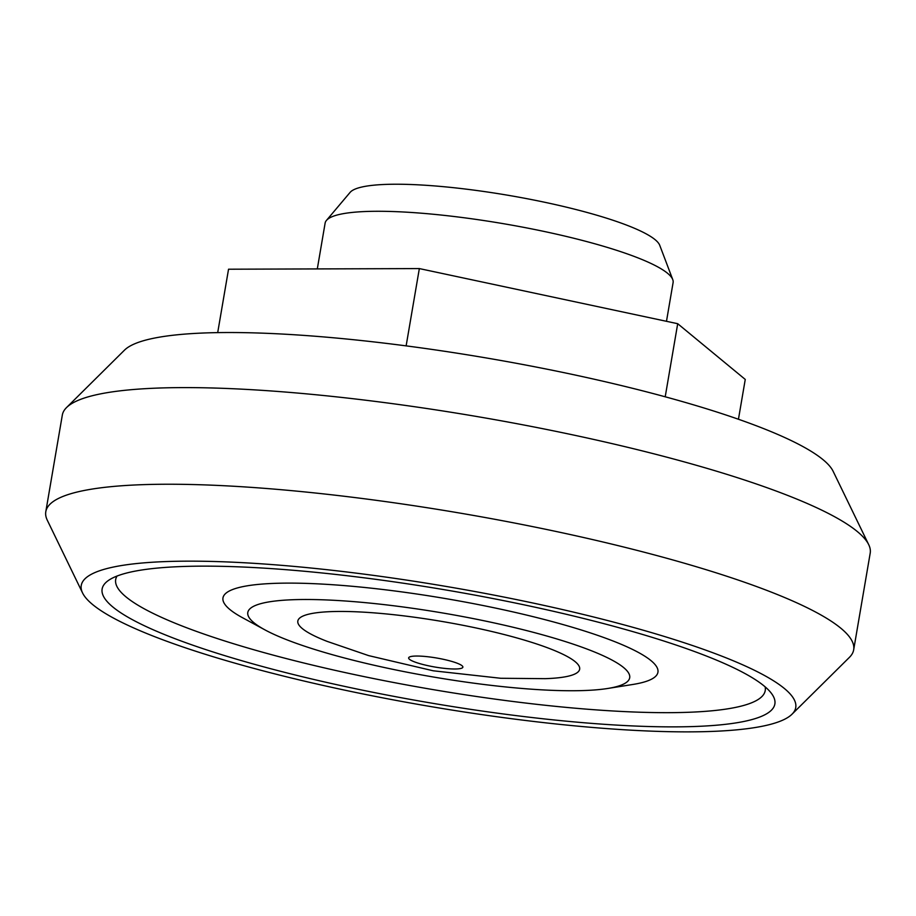 <?xml version="1.0" encoding="UTF-8"?>
<svg xmlns="http://www.w3.org/2000/svg" width="916" height="916" viewBox="0 0 916 916"><rect width="100%" height="100%" fill="white"/><g stroke="black" fill="none" stroke-linecap="round" stroke-linejoin="round"><path stroke-width="1.37" d="M792.008 714.217L849.464 657.31A409.796 68.414 -170.3 0 0 853.678 649.799L870.2 553.161A409.796 68.414 -170.3 0 0 868.723 544.677L833.125 471.282A362.015 60.433 -170.3 0 0 387.605 343.534A362.015 60.433 -170.3 0 0 124.484 350.152L66.536 407.563A409.796 68.414 -170.3 0 0 62.322 415.074L45.8 511.7A409.796 68.414 -170.3 0 0 47.277 520.185L82.566 592.95A362.427 60.502 -170.3 0 0 428.31 706.156A362.427 60.502 -170.3 0 0 792.008 714.217A362.427 60.502 -170.3 0 0 348.412 572.179A362.427 60.502 -170.3 0 0 82.566 592.95M868.723 544.677A409.796 68.414 -170.3 0 0 364.396 400.063A409.796 68.414 -170.3 0 0 66.536 407.563M853.678 649.799A409.796 68.414 -170.3 0 0 347.874 496.701A409.796 68.414 -170.3 0 0 45.8 511.7M353.668 576.519A341.256 56.975 -170.3 0 0 108.603 580.332A341.256 56.975 -170.3 0 0 428.906 702.664A341.256 56.975 -170.3 0 0 771.65 693.675A341.256 56.975 -170.3 0 0 353.668 576.519M117.03 576.061A329.485 55.006 -170.3 0 0 431.184 689.29A329.485 55.006 -170.3 0 0 765.123 686.84M607.709 688.477L632.899 684.458A220.641 36.835 -170.3 0 0 610.972 640.192A220.641 36.835 -170.3 0 0 385.613 589.824A220.641 36.835 -170.3 0 0 242.534 617.727L264.964 629.887A193.723 32.346 -170.3 0 0 433.291 676.993A193.723 32.346 -170.3 0 0 607.709 688.477A193.723 32.346 -170.3 0 0 588.461 649.604A193.723 32.346 -170.3 0 0 390.582 605.384A193.723 32.346 -170.3 0 0 264.964 629.887M403.2 615.792A142.976 23.873 -170.3 0 0 327.172 641.395L368.598 655.604L433.245 670.798L500.754 678.275L545.203 678.664A142.976 23.873 -170.3 0 0 558.542 652.249A142.976 23.873 -170.3 0 0 403.2 615.792M428.928 656.875A27.514 4.591 -170.3 0 0 410.07 656.761A27.514 4.591 -170.3 0 0 434.986 667.043A27.514 4.591 -170.3 0 0 461.916 665.623A27.514 4.591 -170.3 0 0 428.928 656.875M738.445 419.253L745.258 379.442L677.703 323.703L419.345 268.583L228.542 269.212L217.699 332.623M419.345 268.583L406.132 345.87M677.703 323.703L665.211 396.8M666.482 321.31L673.1 282.586A176.513 29.472 -170.3 0 0 672.756 279.609L659.749 245.328A157.827 26.346 -170.3 0 0 465.259 189.028A157.827 26.346 -170.3 0 0 350.095 192.394L326.451 220.412A176.513 29.472 -170.3 0 0 325.123 223.103L317.302 268.926M672.756 279.609A176.513 29.472 -170.3 0 0 455.241 216.645A176.513 29.472 -170.3 0 0 326.451 220.412"/></g></svg>
